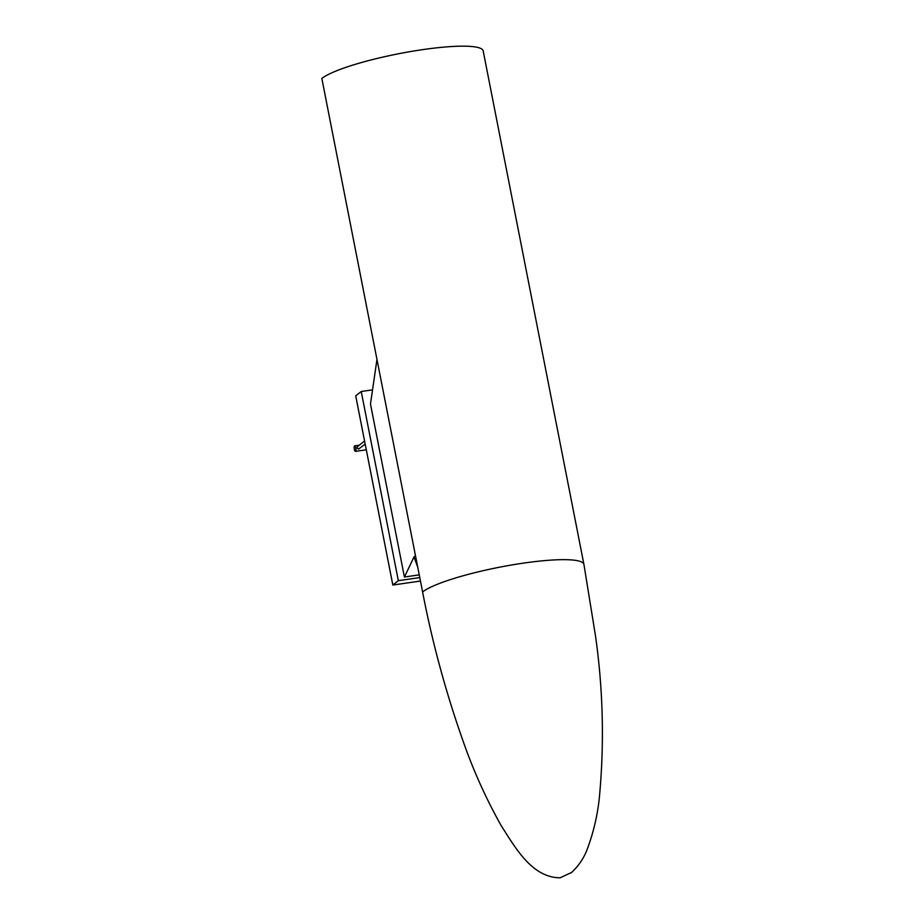 <?xml version="1.0" encoding="UTF-8"?>
<svg xmlns="http://www.w3.org/2000/svg" width="924" height="924" viewBox="0 0 924 924"><rect width="100%" height="100%" fill="white"/><g stroke="black" fill="none" stroke-linecap="round" stroke-linejoin="round"><path stroke-width="1.39" d="M355.59 451.305A2.795 0.82 -98.2 0 0 355.832 448.256A2.795 0.82 -98.2 0 0 354.666 445.842A2.795 0.82 -98.2 0 0 354.527 445.899A2.795 0.82 -98.2 0 0 354.285 448.949A2.795 0.82 -98.2 0 0 355.463 451.362A2.795 0.82 -98.2 0 0 355.59 451.305M365.176 444.074L358.604 449.064C356.826 448.325 356.652 447.424 358.073 446.361M321.841 78.459A83.714 13.49 -11.1 0 1 423.042 49.584A83.714 13.49 -11.1 0 1 483.183 50.912L583.922 564.402A83.714 13.49 -11.1 0 0 523.793 563.074A83.714 13.49 -11.1 0 0 422.591 591.949L321.841 78.459M422.591 591.949C432.293 642.399 445.749 691.995 462.959 740.736C473.169 770.073 485.885 798.348 501.131 825.559C515.038 847.192 531.75 877.638 560.106 877.8L571.702 872.406M420.443 581.046L392.839 585.042L355.717 395.853L361.226 391.499L398.336 580.676L419.773 577.581M372.534 389.859L361.226 391.499M419.242 574.878L404.412 577.026L370.478 404.054L376.969 359.424M392.839 585.042L398.336 580.676M417.706 567.082L414.021 556.906L415.488 555.751M414.021 556.906L404.412 577.026M359.309 445.172L354.666 445.842M364.576 440.991L357.496 446.604M571.159 872.857C578.863 865.8 584.43 857.38 587.837 847.585C593.693 831.496 597.528 814.945 599.329 797.932C604.446 743.67 603.153 689.547 595.449 635.562L583.922 564.402M366.297 449.803L355.463 451.362"/></g></svg>
